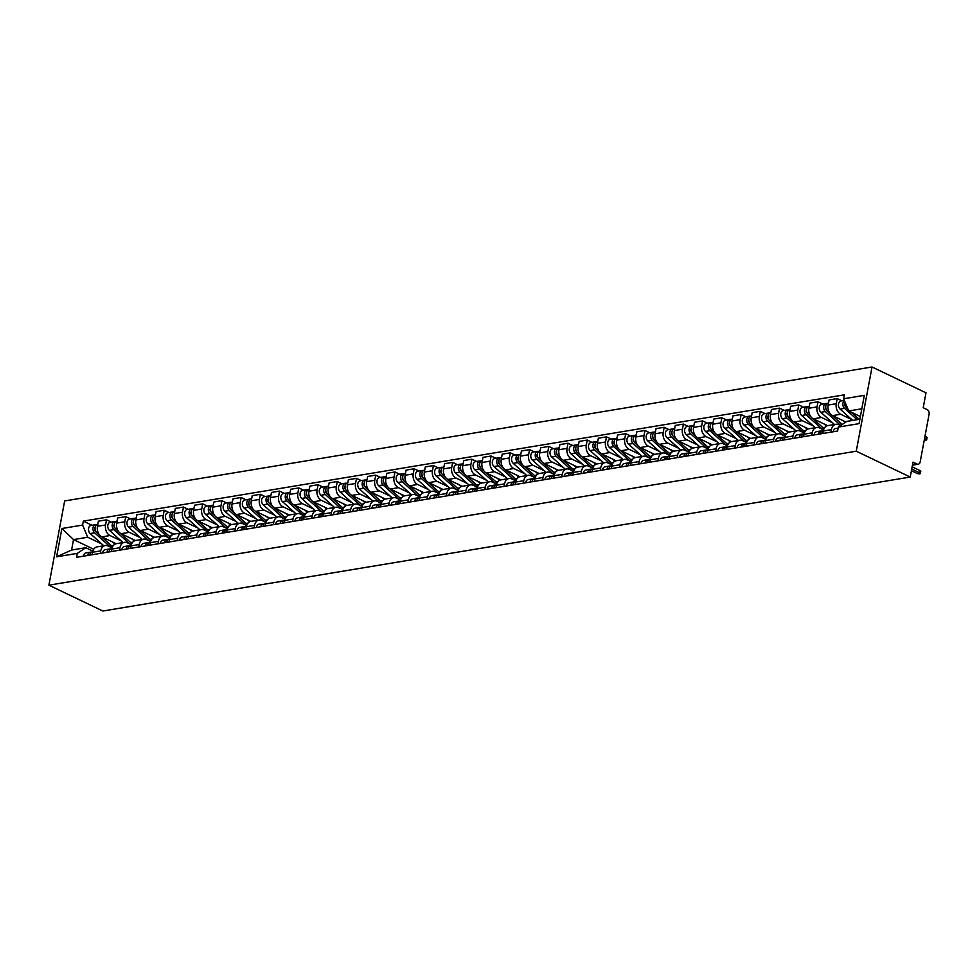 <?xml version="1.0" encoding="UTF-8"?>
<svg xmlns="http://www.w3.org/2000/svg" width="978" height="978" viewBox="0 0 978 978"><rect width="100%" height="100%" fill="white"/><g stroke="black" fill="none" stroke-linecap="round" stroke-linejoin="round"><path stroke-width="1.47" d="M910.237 477.044L913.024 462.129L916.985 464.037A3.606 2.604 80.6 0 0 918.208 464.22A3.606 2.604 80.6 0 0 920.176 461.885L929.1 414.22A3.606 2.604 80.6 0 0 927.168 409.623L923.208 407.728L925.995 392.826L872.034 366.982L64.658 500.956L48.9 585.174L856.263 451.2L910.237 477.044L102.873 611.018L48.9 585.174M872.034 366.982L856.263 451.2M851.752 419.562L840.701 414.269A8.301 5.99 -99.4 0 1 836.276 403.706L837.241 398.572L829.1 399.916L828.134 405.051A8.301 5.99 80.6 0 0 832.571 415.613L845.897 421.995M835.945 424.281L827.804 425.626A8.301 5.99 80.6 0 0 823.28 430.992L831.422 429.648A8.301 5.99 -99.4 0 1 835.945 424.281A8.301 5.99 -99.4 0 1 838.757 424.709L840.567 425.577M831.422 429.648L830.958 432.142M841.972 400.833L837.241 398.572M823.28 430.992L822.816 433.498M832.522 422.753L821.483 417.459A8.301 5.99 -99.4 0 1 817.046 406.897L818.011 401.762L809.87 403.107L808.904 408.242A8.301 5.99 80.6 0 0 813.341 418.816L827.645 425.662M811.728 435.332L812.192 432.838A8.301 5.99 -99.4 0 1 816.716 427.472A8.301 5.99 -99.4 0 1 819.527 427.899L823.574 429.843M822.742 404.024L818.011 401.762M816.716 427.472L808.574 428.816A8.301 5.99 80.6 0 0 804.05 434.183L803.586 436.689M813.293 425.943L802.253 420.65A8.301 5.99 -99.4 0 1 797.816 410.088L798.781 404.953L790.64 406.298L789.686 411.432A8.301 5.99 80.6 0 0 794.112 422.007L808.415 428.853M792.498 438.523L792.962 436.029A8.301 5.99 -99.4 0 1 797.486 430.662A8.301 5.99 -99.4 0 1 800.297 431.09L804.344 433.034M803.513 407.215L798.781 404.953M797.486 430.662L789.356 432.007A8.301 5.99 80.6 0 0 784.821 437.374L784.356 439.88M794.063 429.134L783.023 423.841A8.301 5.99 -99.4 0 1 778.586 413.278L779.552 408.144L771.41 409.489L770.456 414.623A8.301 5.99 80.6 0 0 774.882 425.198L789.185 432.044M773.268 441.714L773.732 439.22A8.301 5.99 -99.4 0 1 778.256 433.853A8.301 5.99 -99.4 0 1 781.067 434.281L785.114 436.225M784.283 410.405L779.552 408.144M778.256 433.853L770.126 435.198A8.301 5.99 80.6 0 0 765.603 440.565L765.126 443.071M774.833 432.325L763.794 427.031A8.301 5.99 -99.4 0 1 759.356 416.469L760.322 411.335L752.18 412.679L751.226 417.814A8.301 5.99 80.6 0 0 755.652 428.388L769.955 435.234M754.038 444.904L754.503 442.411A8.301 5.99 -99.4 0 1 759.026 437.044A8.301 5.99 -99.4 0 1 761.838 437.472L765.884 439.415M765.053 413.596L760.322 411.335M759.026 437.044L750.896 438.389A8.301 5.99 80.6 0 0 746.373 443.755L745.896 446.261M755.603 435.516L744.564 430.222A8.301 5.99 -99.4 0 1 740.126 419.66L741.092 414.525L732.95 415.87L731.996 421.005A8.301 5.99 80.6 0 0 736.422 431.579L750.725 438.425M734.808 448.095L735.273 445.601A8.301 5.99 -99.4 0 1 739.796 440.234A8.301 5.99 -99.4 0 1 742.608 440.662L746.654 442.606M745.823 416.787L741.092 414.525M739.796 440.234L731.666 441.579A8.301 5.99 80.6 0 0 727.143 446.946L726.666 449.452M736.373 438.706L725.334 433.413A8.301 5.99 -99.4 0 1 720.896 422.851L721.862 417.716L713.732 419.061L712.766 424.195A8.301 5.99 80.6 0 0 717.192 434.77L731.495 441.616M715.578 451.286L716.043 448.792A8.301 5.99 -99.4 0 1 720.566 443.425A8.301 5.99 -99.4 0 1 723.378 443.853L727.424 445.797M726.593 419.978L721.862 417.716M720.566 443.425L712.436 444.77A8.301 5.99 80.6 0 0 707.913 450.137L707.449 452.643M717.143 441.897L706.104 436.604A8.301 5.99 -99.4 0 1 701.666 426.041L702.632 420.907L694.502 422.251L693.536 427.386A8.301 5.99 80.6 0 0 697.974 437.961L712.265 444.807M696.348 454.477L696.813 451.983A8.301 5.99 -99.4 0 1 701.336 446.616A8.301 5.99 -99.4 0 1 704.148 447.044L708.206 448.988M707.363 423.168L702.632 420.907M701.336 446.616L693.206 447.961A8.301 5.99 80.6 0 0 688.683 453.327L688.219 455.834M697.925 445.088L686.874 439.794A8.301 5.99 -99.4 0 1 682.448 429.232L683.402 424.097L675.272 425.442L674.307 430.577A8.301 5.99 80.6 0 0 678.744 441.151L693.035 447.997M677.118 457.667L677.583 455.173A8.301 5.99 -99.4 0 1 682.118 449.807A8.301 5.99 -99.4 0 1 684.918 450.235L688.977 452.178M688.133 426.359L683.402 424.097M682.118 449.807L673.976 451.151A8.301 5.99 80.6 0 0 669.453 456.518L668.989 459.024M678.695 448.279L667.644 442.985A8.301 5.99 -99.4 0 1 663.218 432.423L664.172 427.288L656.042 428.633L655.077 433.767A8.301 5.99 80.6 0 0 659.514 444.342L673.805 451.188M657.888 460.858L658.365 458.364A8.301 5.99 -99.4 0 1 662.888 452.997A8.301 5.99 -99.4 0 1 665.688 453.437L669.747 455.369M668.915 429.55L664.172 427.288M662.888 452.997L654.747 454.342A8.301 5.99 80.6 0 0 650.223 459.709L649.759 462.215M659.465 451.469L648.414 446.176A8.301 5.99 -99.4 0 1 643.989 435.613L644.942 430.479L636.812 431.824L635.847 436.958A8.301 5.99 80.6 0 0 640.284 447.533L654.575 454.379M638.658 464.049L639.135 461.555A8.301 5.99 -99.4 0 1 643.658 456.188A8.301 5.99 -99.4 0 1 646.458 456.628L650.517 458.56M649.685 432.741L644.942 430.479M643.658 456.188L635.517 457.533A8.301 5.99 80.6 0 0 630.993 462.9L630.529 465.406M640.235 454.66L629.184 449.367A8.301 5.99 -99.4 0 1 624.759 438.804L625.712 433.67L617.583 435.014L616.617 440.149A8.301 5.99 80.6 0 0 621.054 450.724L635.345 457.57M619.429 467.239L619.905 464.746A8.301 5.99 -99.4 0 1 624.429 459.379A8.301 5.99 -99.4 0 1 627.228 459.819L631.287 461.75M630.455 435.931L625.712 433.67M624.429 459.379L616.287 460.724A8.301 5.99 80.6 0 0 611.763 466.09L611.299 468.596M621.006 457.851L609.954 452.557A8.301 5.99 -99.4 0 1 605.529 441.995L606.494 436.86L598.353 438.205L597.387 443.34A8.301 5.99 80.6 0 0 601.825 453.914L616.128 460.76M600.199 470.43L600.675 467.936A8.301 5.99 -99.4 0 1 605.199 462.57A8.301 5.99 -99.4 0 1 608.01 463.01L612.057 464.941M611.226 439.122L606.494 436.86M605.199 462.57L597.057 463.914A8.301 5.99 80.6 0 0 592.534 469.281L592.069 471.787M601.776 461.041L590.736 455.748A8.301 5.99 -99.4 0 1 586.299 445.186L587.265 440.051L579.123 441.396L578.157 446.53A8.301 5.99 80.6 0 0 582.595 457.105L596.898 463.951M580.981 473.621L581.445 471.127A8.301 5.99 -99.4 0 1 585.969 465.76A8.301 5.99 -99.4 0 1 588.78 466.2L592.827 468.132M591.996 442.313L587.265 440.051M585.969 465.76L577.827 467.105A8.301 5.99 80.6 0 0 573.304 472.472L572.839 474.978M582.546 464.232L571.507 458.939A8.301 5.99 -99.4 0 1 567.069 448.376L568.035 443.242L559.893 444.587L558.939 449.733A8.301 5.99 80.6 0 0 563.365 460.296L577.668 467.142M561.751 476.812L562.216 474.318A8.301 5.99 -99.4 0 1 566.739 468.951A8.301 5.99 -99.4 0 1 569.551 469.391L573.597 471.323M572.766 445.503L568.035 443.242M566.739 468.951L558.609 470.296A8.301 5.99 80.6 0 0 554.074 475.663L553.609 478.169M563.316 467.423L552.277 462.129A8.301 5.99 -99.4 0 1 547.839 451.567L548.805 446.433L540.663 447.777L539.709 452.924A8.301 5.99 80.6 0 0 544.135 463.486L558.438 470.332M542.521 480.002L542.986 477.508A8.301 5.99 -99.4 0 1 547.509 472.142A8.301 5.99 -99.4 0 1 550.321 472.582L554.367 474.513M553.536 448.694L548.805 446.433M547.509 472.142L539.379 473.486A8.301 5.99 80.6 0 0 534.856 478.853L534.379 481.359M544.086 470.614L533.047 465.32A8.301 5.99 -99.4 0 1 528.609 454.758L529.575 449.623L521.433 450.968L520.479 456.115A8.301 5.99 80.6 0 0 524.905 466.677L539.208 473.523M523.291 483.205L523.756 480.699A8.301 5.99 -99.4 0 1 528.279 475.332A8.301 5.99 -99.4 0 1 531.091 475.773L535.137 477.704M534.306 451.885L529.575 449.623M528.279 475.332L520.149 476.677A8.301 5.99 80.6 0 0 515.626 482.044L515.149 484.55M524.856 473.804L513.817 468.511A8.301 5.99 -99.4 0 1 509.379 457.949L510.345 452.814L502.203 454.159L501.249 459.305A8.301 5.99 80.6 0 0 505.675 469.868L519.978 476.714M504.061 486.396L504.526 483.89A8.301 5.99 -99.4 0 1 509.049 478.523A8.301 5.99 -99.4 0 1 511.861 478.963L515.907 480.895M515.076 455.076L510.345 452.814M509.049 478.523L500.919 479.868A8.301 5.99 80.6 0 0 496.396 485.235L495.919 487.741M505.626 476.995L494.587 471.702A8.301 5.99 -99.4 0 1 490.149 461.139L491.115 456.005L482.985 457.349L482.02 462.496A8.301 5.99 80.6 0 0 486.445 473.059L500.748 479.905M484.831 489.587L485.296 487.081A8.301 5.99 -99.4 0 1 489.819 481.714A8.301 5.99 -99.4 0 1 492.631 482.154L496.677 484.086M495.846 458.266L491.115 456.005M489.819 481.714L481.689 483.059A8.301 5.99 80.6 0 0 477.166 488.438L476.702 490.932M486.396 480.186L475.357 474.892A8.301 5.99 -99.4 0 1 470.919 464.33L471.885 459.195L463.755 460.54L462.79 465.687A8.301 5.99 80.6 0 0 467.227 476.249L481.518 483.095M465.601 492.778L466.066 490.271A8.301 5.99 -99.4 0 1 470.589 484.905A8.301 5.99 -99.4 0 1 473.401 485.345L477.46 487.276M476.616 461.457L471.885 459.195M470.589 484.905L462.46 486.249A8.301 5.99 80.6 0 0 457.936 491.628L457.472 494.122M467.178 483.376L456.127 478.083A8.301 5.99 -99.4 0 1 451.702 467.521L452.655 462.386L444.525 463.731L443.56 468.878A8.301 5.99 80.6 0 0 447.997 479.44L462.288 486.286M446.371 495.968L446.836 493.462A8.301 5.99 -99.4 0 1 451.359 488.095A8.301 5.99 -99.4 0 1 454.171 488.535L458.23 490.467M457.386 464.648L452.655 462.386M451.359 488.095L443.23 489.44A8.301 5.99 80.6 0 0 438.706 494.819L438.242 497.313M447.948 486.567L436.897 481.274A8.301 5.99 -99.4 0 1 432.472 470.711L433.425 465.577L425.296 466.922L424.33 472.068A8.301 5.99 80.6 0 0 428.767 482.631L443.058 489.477M427.141 499.159L427.606 496.653A8.301 5.99 -99.4 0 1 432.142 491.286A8.301 5.99 -99.4 0 1 434.941 491.726L439 493.658M438.168 467.839L433.425 465.577M432.142 491.286L424 492.631A8.301 5.99 80.6 0 0 419.476 498.01L419.012 500.504M428.719 489.758L417.667 484.465A8.301 5.99 -99.4 0 1 413.242 473.902L414.195 468.768L406.066 470.112L405.1 475.259A8.301 5.99 80.6 0 0 409.537 485.821L423.829 492.667M407.912 502.35L408.388 499.844A8.301 5.99 -99.4 0 1 412.912 494.477A8.301 5.99 -99.4 0 1 415.711 494.917L419.77 496.848M418.939 471.029L414.195 468.768M412.912 494.477L404.77 495.822A8.301 5.99 80.6 0 0 400.246 501.201L399.782 503.694M409.489 492.949L398.437 487.655A8.301 5.99 -99.4 0 1 394.012 477.093L394.965 471.958L386.836 473.303L385.87 478.45A8.301 5.99 80.6 0 0 390.308 489.012L404.599 495.858M388.682 505.54L389.158 503.034A8.301 5.99 -99.4 0 1 393.682 497.668A8.301 5.99 -99.4 0 1 396.481 498.108L400.54 500.039M399.709 474.22L394.965 471.958M393.682 497.668L385.54 499.012A8.301 5.99 80.6 0 0 381.017 504.391L380.552 506.885M390.259 496.139L379.207 490.858A8.301 5.99 -99.4 0 1 374.782 480.284L375.735 475.149L367.606 476.494L366.64 481.641A8.301 5.99 80.6 0 0 371.078 492.203L385.381 499.049M369.452 508.731L369.928 506.225A8.301 5.99 -99.4 0 1 374.452 500.858A8.301 5.99 -99.4 0 1 377.264 501.298L381.31 503.23M380.479 477.411L375.735 475.149M374.452 500.858L366.31 502.203A8.301 5.99 80.6 0 0 361.787 507.582L361.322 510.076M371.029 499.33L359.99 494.049A8.301 5.99 -99.4 0 1 355.552 483.474L356.518 478.34L348.376 479.685L347.41 484.831A8.301 5.99 80.6 0 0 351.848 495.394L366.151 502.24M350.234 511.922L350.699 509.416A8.301 5.99 -99.4 0 1 355.222 504.049A8.301 5.99 -99.4 0 1 358.034 504.489L362.08 506.421M361.249 480.601L356.518 478.34M355.222 504.049L347.08 505.394A8.301 5.99 80.6 0 0 342.557 510.773L342.092 513.267M351.799 502.521L340.76 497.24A8.301 5.99 -99.4 0 1 336.322 486.665L337.288 481.531L329.146 482.875L328.192 488.022A8.301 5.99 80.6 0 0 332.618 498.584L346.921 505.43M331.004 515.113L331.469 512.606A8.301 5.99 -99.4 0 1 335.992 507.24A8.301 5.99 -99.4 0 1 338.804 507.68L342.85 509.624M342.019 483.804L337.288 481.531M335.992 507.24L327.862 508.584A8.301 5.99 80.6 0 0 323.327 513.963L322.862 516.457M332.569 505.712L321.53 500.43A8.301 5.99 -99.4 0 1 317.092 489.856L318.058 484.721L309.916 486.078L308.962 491.213A8.301 5.99 80.6 0 0 313.388 501.775L327.691 508.621M311.774 518.303L312.239 515.797A8.301 5.99 -99.4 0 1 316.762 510.43A8.301 5.99 -99.4 0 1 319.574 510.871L323.62 512.814M322.789 486.995L318.058 484.721M316.762 510.43L308.632 511.775A8.301 5.99 80.6 0 0 304.109 517.154L303.632 519.648M313.339 508.902L302.3 503.621A8.301 5.99 -99.4 0 1 297.862 493.046L298.828 487.912L290.686 489.269L289.732 494.403A8.301 5.99 80.6 0 0 294.158 504.966L308.461 511.812M292.544 521.494L293.009 518.988A8.301 5.99 -99.4 0 1 297.532 513.621A8.301 5.99 -99.4 0 1 300.344 514.061L304.39 516.005M303.559 490.186L298.828 487.912M297.532 513.621L289.402 514.966A8.301 5.99 80.6 0 0 284.879 520.345L284.402 522.839M294.109 512.093L283.07 506.812A8.301 5.99 -99.4 0 1 278.632 496.237L279.598 491.103L271.456 492.46L270.503 497.594A8.301 5.99 80.6 0 0 274.928 508.157L289.231 515.003M273.314 524.685L273.779 522.179A8.301 5.99 -99.4 0 1 278.302 516.812A8.301 5.99 -99.4 0 1 281.114 517.252L285.16 519.196M284.329 493.377L279.598 491.103M278.302 516.812L270.172 518.169A8.301 5.99 80.6 0 0 265.649 523.536L265.172 526.03M274.879 515.284L263.84 510.003A8.301 5.99 -99.4 0 1 259.402 499.428L260.368 494.293L252.238 495.65L251.273 500.785A8.301 5.99 80.6 0 0 255.698 511.347L270.001 518.193M254.084 527.875L254.549 525.369A8.301 5.99 -99.4 0 1 259.072 520.003A8.301 5.99 -99.4 0 1 261.884 520.443L265.93 522.386M265.099 496.567L260.368 494.293M259.072 520.003L250.943 521.36A8.301 5.99 80.6 0 0 246.419 526.726L245.943 529.22M255.649 518.474L244.61 513.193A8.301 5.99 -99.4 0 1 240.172 502.619L241.138 497.484L233.008 498.841L232.043 503.976A8.301 5.99 80.6 0 0 236.48 514.538L250.771 521.384M234.854 531.066L235.319 528.56A8.301 5.99 -99.4 0 1 239.842 523.193A8.301 5.99 -99.4 0 1 242.654 523.633L246.713 525.577M245.869 499.758L241.138 497.484M239.842 523.193L231.713 524.55A8.301 5.99 80.6 0 0 227.189 529.917L226.725 532.411M236.419 521.665L225.38 516.384A8.301 5.99 -99.4 0 1 220.942 505.809L221.908 500.675L213.779 502.032L212.813 507.166A8.301 5.99 80.6 0 0 217.25 517.729L231.541 524.575M215.625 534.257L216.089 531.751A8.301 5.99 -99.4 0 1 220.612 526.384A8.301 5.99 -99.4 0 1 223.424 526.824L227.483 528.768M226.639 502.949L221.908 500.675M220.612 526.384L212.483 527.741A8.301 5.99 80.6 0 0 207.959 533.108L207.495 535.602M217.202 524.856L206.15 519.575A8.301 5.99 -99.4 0 1 201.725 509L202.678 503.866L194.549 505.223L193.583 510.357A8.301 5.99 80.6 0 0 198.021 520.919L212.312 527.765M196.395 537.448L196.859 534.942A8.301 5.99 -99.4 0 1 201.395 529.575A8.301 5.99 -99.4 0 1 204.194 530.015L208.253 531.959M207.422 506.139L202.678 503.866M201.395 529.575L193.253 530.932A8.301 5.99 80.6 0 0 188.73 536.299L188.265 538.792M197.972 528.047L186.92 522.765A8.301 5.99 -99.4 0 1 182.495 512.191L183.448 507.056L175.319 508.413L174.353 513.548A8.301 5.99 80.6 0 0 178.791 524.11L193.082 530.956M177.165 540.638L177.641 538.132A8.301 5.99 -99.4 0 1 182.165 532.765A8.301 5.99 -99.4 0 1 184.964 533.206L189.023 535.149M188.192 509.33L183.448 507.056M182.165 532.765L174.023 534.122A8.301 5.99 80.6 0 0 169.5 539.489L169.035 541.983M178.742 531.237L167.69 525.956A8.301 5.99 -99.4 0 1 163.265 515.382L164.218 510.247L156.089 511.604L155.123 516.739A8.301 5.99 80.6 0 0 159.561 527.301L173.852 534.147M157.935 543.829L158.412 541.323A8.301 5.99 -99.4 0 1 162.935 535.956A8.301 5.99 -99.4 0 1 165.734 536.396L169.793 538.34M168.962 512.521L164.218 510.247M162.935 535.956L154.793 537.313A8.301 5.99 80.6 0 0 150.27 542.68L149.805 545.174M159.512 534.428L148.46 529.147A8.301 5.99 -99.4 0 1 144.035 518.572L144.988 513.438L136.859 514.795L135.893 519.929A8.301 5.99 80.6 0 0 140.331 530.492L154.634 537.338M138.705 547.02L139.182 544.514A8.301 5.99 -99.4 0 1 143.705 539.147A8.301 5.99 -99.4 0 1 146.517 539.587L150.563 541.531M149.732 515.712L144.988 513.438M143.705 539.147L135.563 540.504A8.301 5.99 80.6 0 0 131.04 545.871L130.575 548.365M140.282 537.619L129.23 532.338A8.301 5.99 -99.4 0 1 124.805 521.775L125.771 516.629L117.629 517.985L116.663 523.12A8.301 5.99 80.6 0 0 121.101 533.682L135.404 540.528M119.487 550.211L119.952 547.704A8.301 5.99 -99.4 0 1 124.475 542.338A8.301 5.99 -99.4 0 1 127.287 542.778L131.333 544.722M130.502 518.902L125.771 516.629M124.475 542.338L116.333 543.695A8.301 5.99 80.6 0 0 111.81 549.061L111.345 551.555M121.052 540.81L110.013 535.528A8.301 5.99 -99.4 0 1 105.575 524.966L106.541 519.819L98.399 521.176L97.445 526.311A8.301 5.99 80.6 0 0 101.871 536.873L116.174 543.719M100.257 553.401L100.722 550.895A8.301 5.99 -99.4 0 1 105.245 545.528A8.301 5.99 -99.4 0 1 108.057 545.968L112.103 547.912M111.272 522.093L106.541 519.819M105.245 545.528L97.115 546.885A8.301 5.99 80.6 0 0 92.58 552.252L92.115 554.746M861.814 408.792L848.733 410.956L860.371 416.53M848.733 410.956L843.623 398.779L864.332 395.344L859.039 423.645L838.329 427.08L846.777 421.408L859.858 419.232M93.729 549.269L73.533 539.599L71.577 550.039L85.758 547.692L77.311 553.377L76.565 557.326L837.584 431.041L838.329 427.08M77.311 553.377L56.602 556.812L61.895 528.511L82.604 525.076L87.714 537.252L73.533 539.599L61.895 528.511M843.623 398.779L844.369 394.831L83.338 521.115L82.604 525.076M101.822 544L87.714 537.252M85.758 547.692L92.873 551.103M92.042 525.284L83.338 521.115M71.577 550.039L56.602 556.812M838.146 428.071L835.848 428.45A4.511 3.252 80.6 0 0 833.329 431.75M912.144 466.836L920.164 470.675A2.078 0.648 10.6 0 1 920.775 471.286L920.371 473.486A2.078 0.648 -169.4 0 0 919.748 472.863L911.74 469.024M911.423 470.699L916.912 473.34A2.078 0.648 -169.4 0 0 919.075 473.841A2.078 0.648 -169.4 0 0 920.371 473.486M859.246 419.33L851.276 412.178M848.012 409.244L846.655 408.022A4.511 3.252 -99.4 0 1 845.151 402.423M924.271 440.002A2.078 0.648 -169.4 0 0 926.679 439.794A2.078 0.648 -169.4 0 0 926.056 439.171L924.565 438.462M845.64 406.689L845.395 406.469A2.164 1.565 -99.4 0 1 845.016 403.058M857.144 419.684L844.552 408.364A4.511 3.252 -99.4 0 1 844.417 400.674M852.706 420.418L840.114 409.11A4.511 3.252 -99.4 0 1 838.464 404.342A4.511 3.252 -99.4 0 1 840.982 400.992L844.32 400.442M924.968 436.274L926.459 436.983A2.078 0.648 10.6 0 1 927.083 437.606L926.679 439.794M822.192 430.943L821.716 430.895A4.511 3.252 80.6 0 0 821.055 430.907A4.511 3.252 80.6 0 0 818.537 434.208M821.055 430.907L816.618 431.64A4.511 3.252 80.6 0 0 814.099 434.941M823.39 430.516L823.146 430.564A4.511 3.252 80.6 0 0 820.628 433.853M802.962 434.134L802.486 434.085A4.511 3.252 80.6 0 0 801.826 434.098A4.511 3.252 80.6 0 0 799.307 437.398M801.826 434.098L797.388 434.831A4.511 3.252 80.6 0 0 794.87 438.132M804.16 433.719L803.916 433.755A4.511 3.252 80.6 0 0 801.398 437.044M783.733 437.325L783.256 437.276A4.511 3.252 80.6 0 0 782.596 437.288A4.511 3.252 80.6 0 0 780.077 440.589M782.596 437.288L778.158 438.022A4.511 3.252 80.6 0 0 775.64 441.322M784.931 436.909L784.686 436.946A4.511 3.252 80.6 0 0 782.18 440.234M842.192 424.489A10.819 7.812 -99.4 0 1 842.192 424.476L831.923 415.259M830.298 413.792L827.425 411.212A4.511 3.252 -99.4 0 1 825.762 406.457A4.511 3.252 -99.4 0 1 828.293 403.107L828.513 403.07M845.2 422.459L843.305 420.76M826.41 409.88L826.165 409.66A2.164 1.565 -99.4 0 1 825.787 406.249M840.811 425.418A10.819 7.812 -99.4 0 1 840.09 424.831L825.322 411.567A4.511 3.252 -99.4 0 1 823.672 406.799A4.511 3.252 -99.4 0 1 826.19 403.449A4.511 3.252 -99.4 0 1 827.278 403.523M834.491 424.513L820.884 412.3A4.511 3.252 -99.4 0 1 819.234 407.533A4.511 3.252 -99.4 0 1 821.752 404.183L826.19 403.449M824.112 428.547A10.819 7.812 -99.4 0 1 822.963 427.667L812.694 418.45M811.068 416.983L808.195 414.403A4.511 3.252 -99.4 0 1 806.532 409.648A4.511 3.252 -99.4 0 1 809.063 406.298L809.283 406.261M826.459 426.09L824.075 423.951M807.18 413.071L806.936 412.85A2.164 1.565 -99.4 0 1 806.557 409.44M823.635 429.672A10.819 7.812 -99.4 0 1 820.86 428.022L806.104 414.758A4.511 3.252 -99.4 0 1 804.442 409.99A4.511 3.252 -99.4 0 1 806.96 406.64A4.511 3.252 -99.4 0 1 808.048 406.714M815.261 427.704L801.667 415.491A4.511 3.252 -99.4 0 1 800.004 410.723A4.511 3.252 -99.4 0 1 802.522 407.374L806.96 406.64M804.882 431.738A10.819 7.812 -99.4 0 1 803.733 430.858L793.464 421.64M791.838 420.173L788.965 417.594A4.511 3.252 -99.4 0 1 787.302 412.838A4.511 3.252 -99.4 0 1 789.833 409.489L790.053 409.452M807.229 429.281L804.845 427.141M787.95 416.261L787.706 416.041A2.164 1.565 -99.4 0 1 787.327 412.63M804.405 432.863A10.819 7.812 -99.4 0 1 801.642 431.212L786.874 417.948A4.511 3.252 -99.4 0 1 785.212 413.181A4.511 3.252 -99.4 0 1 787.73 409.831A4.511 3.252 -99.4 0 1 788.818 409.904M796.031 430.895L782.437 418.682A4.511 3.252 -99.4 0 1 780.774 413.914A4.511 3.252 -99.4 0 1 783.292 410.564L787.73 409.831M764.503 440.516L764.026 440.467A4.511 3.252 80.6 0 0 763.366 440.479A4.511 3.252 80.6 0 0 760.847 443.78M763.366 440.479L758.928 441.212A4.511 3.252 80.6 0 0 756.41 444.513M765.701 440.1L765.456 440.137A4.511 3.252 80.6 0 0 762.95 443.425M745.273 443.706L744.796 443.657A4.511 3.252 80.6 0 0 744.136 443.67A4.511 3.252 80.6 0 0 741.617 446.97M744.136 443.67L739.698 444.403A4.511 3.252 80.6 0 0 737.18 447.704M746.471 443.291L746.238 443.327A4.511 3.252 80.6 0 0 743.72 446.616M785.652 434.929A10.819 7.812 -99.4 0 1 784.503 434.049L774.234 424.831M772.608 423.364L769.735 420.784A4.511 3.252 -99.4 0 1 768.072 416.029A4.511 3.252 -99.4 0 1 770.603 412.679L770.823 412.643M787.999 432.472L785.615 430.332M768.72 419.452L768.476 419.232A2.164 1.565 -99.4 0 1 768.097 415.821M785.175 436.054A10.819 7.812 -99.4 0 1 782.412 434.403L767.644 421.139A4.511 3.252 -99.4 0 1 765.982 416.371A4.511 3.252 -99.4 0 1 768.5 413.022A4.511 3.252 -99.4 0 1 769.588 413.095M776.801 434.085L763.207 421.873A4.511 3.252 -99.4 0 1 761.544 417.105A4.511 3.252 -99.4 0 1 764.062 413.755L768.5 413.022M766.434 438.12A10.819 7.812 -99.4 0 1 765.273 437.239L755.004 428.022M753.378 426.555L750.505 423.975A4.511 3.252 -99.4 0 1 748.855 419.22A4.511 3.252 -99.4 0 1 751.373 415.87L751.593 415.833M768.769 435.662L766.385 433.523M749.49 422.643L749.246 422.423A2.164 1.565 -99.4 0 1 748.879 419.012M765.945 439.244A10.819 7.812 -99.4 0 1 763.182 437.594L748.414 424.33A4.511 3.252 -99.4 0 1 746.752 419.562A4.511 3.252 -99.4 0 1 749.27 416.212A4.511 3.252 -99.4 0 1 750.358 416.286M757.571 437.276L743.977 425.063A4.511 3.252 -99.4 0 1 742.314 420.308A4.511 3.252 -99.4 0 1 744.833 416.958L749.27 416.212M726.043 446.897L725.566 446.848A4.511 3.252 80.6 0 0 724.906 446.86A4.511 3.252 80.6 0 0 722.387 450.161M724.906 446.86L720.468 447.594A4.511 3.252 80.6 0 0 717.95 450.895M727.241 446.481L727.009 446.518A4.511 3.252 80.6 0 0 724.49 449.807M706.813 450.088L706.336 450.039A4.511 3.252 80.6 0 0 705.676 450.051A4.511 3.252 80.6 0 0 703.158 453.352M705.676 450.051L701.238 450.785A4.511 3.252 80.6 0 0 698.72 454.085M708.011 449.672L707.779 449.709A4.511 3.252 80.6 0 0 705.26 452.997M687.583 453.279L687.106 453.23A4.511 3.252 80.6 0 0 686.446 453.242A4.511 3.252 80.6 0 0 683.94 456.543M686.446 453.242L682.008 453.988A4.511 3.252 80.6 0 0 679.502 457.276M688.781 452.863L688.549 452.9A4.511 3.252 80.6 0 0 686.03 456.188M668.353 456.469L667.876 456.42A4.511 3.252 80.6 0 0 667.216 456.433A4.511 3.252 80.6 0 0 664.71 459.733M667.216 456.433L662.778 457.178A4.511 3.252 80.6 0 0 660.272 460.467M669.551 456.054L669.319 456.09A4.511 3.252 80.6 0 0 666.8 459.379M649.123 459.66L648.646 459.611A4.511 3.252 80.6 0 0 647.998 459.623A4.511 3.252 80.6 0 0 645.48 462.924M647.998 459.623L643.561 460.369A4.511 3.252 80.6 0 0 641.042 463.658M650.321 459.244L650.089 459.281A4.511 3.252 80.6 0 0 647.57 462.57M629.905 462.851L629.416 462.802A4.511 3.252 80.6 0 0 628.768 462.814A4.511 3.252 80.6 0 0 626.25 466.115M628.768 462.814L624.331 463.56A4.511 3.252 80.6 0 0 621.812 466.848M631.091 462.435L630.859 462.472A4.511 3.252 80.6 0 0 628.341 465.76M610.675 466.041L610.186 465.993A4.511 3.252 80.6 0 0 609.538 466.005A4.511 3.252 80.6 0 0 607.02 469.306M609.538 466.005L605.101 466.75A4.511 3.252 80.6 0 0 602.582 470.039M611.861 465.626L611.629 465.662A4.511 3.252 80.6 0 0 609.111 468.951M591.445 469.232L590.969 469.183A4.511 3.252 80.6 0 0 590.309 469.195A4.511 3.252 80.6 0 0 587.79 472.496M590.309 469.195L585.871 469.941A4.511 3.252 80.6 0 0 583.353 473.23M592.644 468.817L592.399 468.853A4.511 3.252 80.6 0 0 589.881 472.154M747.204 441.31A10.819 7.812 -99.4 0 1 746.043 440.43L735.774 431.212M734.148 429.745L731.275 427.166A4.511 3.252 -99.4 0 1 729.625 422.41A4.511 3.252 -99.4 0 1 732.143 419.061L732.363 419.024M749.539 438.853L747.155 436.714M730.26 425.833L730.016 425.613A2.164 1.565 -99.4 0 1 729.649 422.203M746.715 442.435A10.819 7.812 -99.4 0 1 743.952 440.785L729.185 427.52A4.511 3.252 -99.4 0 1 727.522 422.753A4.511 3.252 -99.4 0 1 730.053 419.403A4.511 3.252 -99.4 0 1 731.141 419.476M738.341 440.467L724.747 428.254A4.511 3.252 -99.4 0 1 723.084 423.498A4.511 3.252 -99.4 0 1 725.615 420.149L730.053 419.403M727.974 444.501A10.819 7.812 -99.4 0 1 726.813 443.633L716.544 434.403M714.918 432.936L712.045 430.357A4.511 3.252 -99.4 0 1 710.395 425.601A4.511 3.252 -99.4 0 1 712.913 422.251L713.133 422.215M730.309 442.044L727.925 439.904M711.043 429.024L710.786 428.804A2.164 1.565 -99.4 0 1 710.419 425.406M727.485 445.626A10.819 7.812 -99.4 0 1 724.722 443.975L709.955 430.711A4.511 3.252 -99.4 0 1 708.292 425.943A4.511 3.252 -99.4 0 1 710.823 422.594A4.511 3.252 -99.4 0 1 711.911 422.667M719.111 443.657L705.517 431.445A4.511 3.252 -99.4 0 1 703.854 426.689A4.511 3.252 -99.4 0 1 706.385 423.34L710.823 422.594M708.744 447.692A10.819 7.812 -99.4 0 1 707.583 446.824L697.314 437.594M695.7 436.127L692.815 433.547A4.511 3.252 -99.4 0 1 691.165 428.792A4.511 3.252 -99.4 0 1 693.683 425.442L693.903 425.406M711.079 445.234L708.695 443.095M691.813 432.215L691.556 431.995A2.164 1.565 -99.4 0 1 691.189 428.596M708.255 448.816A10.819 7.812 -99.4 0 1 705.493 447.166L690.725 433.902A4.511 3.252 -99.4 0 1 689.062 429.134A4.511 3.252 -99.4 0 1 691.593 425.785A4.511 3.252 -99.4 0 1 692.681 425.858M699.881 446.848L686.287 434.635A4.511 3.252 -99.4 0 1 684.624 429.88A4.511 3.252 -99.4 0 1 687.155 426.53L691.593 425.785M689.514 450.882A10.819 7.812 -99.4 0 1 688.353 450.014L678.084 440.785M676.47 439.318L673.597 436.738A4.511 3.252 -99.4 0 1 671.935 431.983A4.511 3.252 -99.4 0 1 674.453 428.633L674.673 428.596M691.849 448.425L689.466 446.286M672.583 435.406L672.326 435.186A2.164 1.565 -99.4 0 1 671.959 431.787M689.025 452.007A10.819 7.812 -99.4 0 1 686.263 450.357L671.495 437.093A4.511 3.252 -99.4 0 1 669.832 432.325A4.511 3.252 -99.4 0 1 672.363 428.975A4.511 3.252 -99.4 0 1 673.451 429.049M680.664 450.039L667.057 437.826A4.511 3.252 -99.4 0 1 665.395 433.071A4.511 3.252 -99.4 0 1 667.925 429.721L672.363 428.975M670.285 454.085A10.819 7.812 -99.4 0 1 669.135 453.205L658.866 443.975M657.24 442.508L654.368 439.929A4.511 3.252 -99.4 0 1 652.705 435.173A4.511 3.252 -99.4 0 1 655.223 431.824L655.456 431.787M672.62 451.616L670.248 449.477M653.353 438.596L653.096 438.376A2.164 1.565 -99.4 0 1 652.729 434.978M669.796 455.198A10.819 7.812 -99.4 0 1 667.033 453.547L652.265 440.283A4.511 3.252 -99.4 0 1 650.615 435.516A4.511 3.252 -99.4 0 1 653.133 432.166A4.511 3.252 -99.4 0 1 654.221 432.239M661.434 453.23L647.827 441.017A4.511 3.252 -99.4 0 1 646.177 436.261A4.511 3.252 -99.4 0 1 648.695 432.912L653.133 432.166M651.055 457.276A10.819 7.812 -99.4 0 1 649.905 456.396L639.636 447.166M638.011 445.699L635.138 443.12A4.511 3.252 -99.4 0 1 633.475 438.364A4.511 3.252 -99.4 0 1 635.993 435.014L636.226 434.978M653.39 454.807L651.018 452.667M634.123 441.787L633.866 441.567A2.164 1.565 -99.4 0 1 633.5 438.168M650.566 458.389A10.819 7.812 -99.4 0 1 647.803 456.738L633.035 443.474A4.511 3.252 -99.4 0 1 631.385 438.706A4.511 3.252 -99.4 0 1 633.903 435.357A4.511 3.252 -99.4 0 1 634.991 435.43M642.204 456.42L628.597 444.208A4.511 3.252 -99.4 0 1 626.947 439.452A4.511 3.252 -99.4 0 1 629.465 436.102L633.903 435.357M631.825 460.467A10.819 7.812 -99.4 0 1 630.676 459.587L620.407 450.357M618.781 448.902L615.908 446.31A4.511 3.252 -99.4 0 1 614.245 441.555A4.511 3.252 -99.4 0 1 616.763 438.205L616.996 438.168M634.16 457.997L631.788 455.858M614.893 444.978L614.649 444.758A2.164 1.565 -99.4 0 1 614.27 441.359M631.348 461.579A10.819 7.812 -99.4 0 1 628.573 459.929L613.805 446.665A4.511 3.252 -99.4 0 1 612.155 441.897A4.511 3.252 -99.4 0 1 614.673 438.547A4.511 3.252 -99.4 0 1 615.761 438.621M622.974 459.611L609.367 447.398A4.511 3.252 -99.4 0 1 607.717 442.643A4.511 3.252 -99.4 0 1 610.235 439.293L614.673 438.547M612.595 463.658A10.819 7.812 -99.4 0 1 611.446 462.777L601.177 453.547M599.551 452.093L596.678 449.501A4.511 3.252 -99.4 0 1 595.015 444.745A4.511 3.252 -99.4 0 1 597.534 441.396L597.766 441.359M614.93 461.188L612.558 459.049M595.663 448.168L595.419 447.948A2.164 1.565 -99.4 0 1 595.04 444.55M612.118 464.77A10.819 7.812 -99.4 0 1 609.343 463.12L594.575 449.856A4.511 3.252 -99.4 0 1 592.925 445.088A4.511 3.252 -99.4 0 1 595.443 441.738A4.511 3.252 -99.4 0 1 596.531 441.811M603.744 462.814L590.137 450.589A4.511 3.252 -99.4 0 1 588.487 445.834A4.511 3.252 -99.4 0 1 591.005 442.484L595.443 441.738M572.216 472.423L571.739 472.374A4.511 3.252 80.6 0 0 571.079 472.386A4.511 3.252 80.6 0 0 568.56 475.687M571.079 472.386L566.641 473.132A4.511 3.252 80.6 0 0 564.123 476.42M573.414 472.007L573.169 472.044A4.511 3.252 80.6 0 0 570.651 475.345M552.986 475.614L552.509 475.565A4.511 3.252 80.6 0 0 551.849 475.577A4.511 3.252 80.6 0 0 549.33 478.878M551.849 475.577L547.411 476.323A4.511 3.252 80.6 0 0 544.893 479.611M554.184 475.198L553.939 475.235A4.511 3.252 80.6 0 0 551.433 478.535M533.756 478.804L533.279 478.755A4.511 3.252 80.6 0 0 532.619 478.768A4.511 3.252 80.6 0 0 530.1 482.068M532.619 478.768L528.181 479.513A4.511 3.252 80.6 0 0 525.663 482.802M534.954 478.389L534.709 478.425A4.511 3.252 80.6 0 0 532.203 481.726M514.526 481.995L514.049 481.946A4.511 3.252 80.6 0 0 513.389 481.958A4.511 3.252 80.6 0 0 510.871 485.259M513.389 481.958L508.951 482.704A4.511 3.252 80.6 0 0 506.433 485.993M515.724 481.579L515.479 481.616A4.511 3.252 80.6 0 0 512.973 484.917M495.296 485.186L494.819 485.137A4.511 3.252 80.6 0 0 494.159 485.149A4.511 3.252 80.6 0 0 491.641 488.45M494.159 485.149L489.721 485.895A4.511 3.252 80.6 0 0 487.203 489.183M496.494 484.77L496.262 484.807A4.511 3.252 80.6 0 0 493.743 488.108M476.066 488.389L475.589 488.328A4.511 3.252 80.6 0 0 474.929 488.34A4.511 3.252 80.6 0 0 472.411 491.641M474.929 488.34L470.491 489.086A4.511 3.252 80.6 0 0 467.973 492.374M477.264 487.961L477.032 487.998A4.511 3.252 80.6 0 0 474.513 491.298M456.836 491.579L456.359 491.518A4.511 3.252 80.6 0 0 455.699 491.543A4.511 3.252 80.6 0 0 453.193 494.831M455.699 491.543L451.261 492.276A4.511 3.252 80.6 0 0 448.755 495.565M458.034 491.152L457.802 491.188A4.511 3.252 80.6 0 0 455.283 494.489M437.606 494.77L437.129 494.709A4.511 3.252 80.6 0 0 436.469 494.734A4.511 3.252 80.6 0 0 433.963 498.022M436.469 494.734L432.031 495.467A4.511 3.252 80.6 0 0 429.525 498.756M438.804 494.342L438.572 494.379A4.511 3.252 80.6 0 0 436.054 497.68M418.376 497.961L417.899 497.9A4.511 3.252 80.6 0 0 417.239 497.924A4.511 3.252 80.6 0 0 414.733 501.213M417.239 497.924L412.814 498.658A4.511 3.252 80.6 0 0 410.295 501.946M419.574 497.533L419.342 497.57A4.511 3.252 80.6 0 0 416.824 500.87M399.158 501.152L398.669 501.091A4.511 3.252 80.6 0 0 398.022 501.115A4.511 3.252 80.6 0 0 395.503 504.404M398.022 501.115L393.584 501.848A4.511 3.252 80.6 0 0 391.066 505.137M400.344 500.724L400.112 500.76A4.511 3.252 80.6 0 0 397.594 504.061M379.929 504.342L379.44 504.281A4.511 3.252 80.6 0 0 378.792 504.306A4.511 3.252 80.6 0 0 376.273 507.594M378.792 504.306L374.354 505.039A4.511 3.252 80.6 0 0 371.836 508.328M381.114 503.914L380.882 503.951A4.511 3.252 80.6 0 0 378.364 507.252M360.699 507.533L360.222 507.472A4.511 3.252 80.6 0 0 359.562 507.496A4.511 3.252 80.6 0 0 357.043 510.785M359.562 507.496L355.124 508.23A4.511 3.252 80.6 0 0 352.606 511.518M361.897 507.105L361.652 507.142A4.511 3.252 80.6 0 0 359.134 510.443M341.469 510.724L340.992 510.663A4.511 3.252 80.6 0 0 340.332 510.687A4.511 3.252 80.6 0 0 337.813 513.976M340.332 510.687L335.894 511.421A4.511 3.252 80.6 0 0 333.376 514.709M342.667 510.296L342.422 510.333A4.511 3.252 80.6 0 0 339.904 513.633M322.239 513.915L321.762 513.853A4.511 3.252 80.6 0 0 321.102 513.878A4.511 3.252 80.6 0 0 318.584 517.166M321.102 513.878L316.664 514.611A4.511 3.252 80.6 0 0 314.146 517.9M323.437 513.487L323.192 513.523A4.511 3.252 80.6 0 0 320.686 516.824M303.009 517.105L302.532 517.044A4.511 3.252 80.6 0 0 301.872 517.069A4.511 3.252 80.6 0 0 299.354 520.357M301.872 517.069L297.434 517.802A4.511 3.252 80.6 0 0 294.916 521.091M304.207 516.677L303.962 516.714A4.511 3.252 80.6 0 0 301.456 520.015M593.365 466.848A10.819 7.812 -99.4 0 1 592.216 465.968L581.947 456.738M580.321 455.283L577.448 452.692A4.511 3.252 -99.4 0 1 575.785 447.936A4.511 3.252 -99.4 0 1 578.316 444.587L578.536 444.55M595.712 464.379L593.328 462.239M576.433 451.359L576.189 451.139A2.164 1.565 -99.4 0 1 575.81 447.741M592.888 467.961A10.819 7.812 -99.4 0 1 590.113 466.31L575.357 453.046A4.511 3.252 -99.4 0 1 573.695 448.279A4.511 3.252 -99.4 0 1 576.213 444.929A4.511 3.252 -99.4 0 1 577.301 445.002M584.514 466.005L570.92 453.78A4.511 3.252 -99.4 0 1 569.257 449.024A4.511 3.252 -99.4 0 1 571.775 445.675L576.213 444.929M574.135 470.039A10.819 7.812 -99.4 0 1 572.986 469.159L562.717 459.929M561.091 458.474L558.218 455.882A4.511 3.252 -99.4 0 1 556.555 451.127A4.511 3.252 -99.4 0 1 559.086 447.777L559.306 447.741M576.482 467.57L574.098 465.43M557.203 454.55L556.959 454.33A2.164 1.565 -99.4 0 1 556.58 450.931M573.658 471.151A10.819 7.812 -99.4 0 1 570.895 469.501L556.127 456.237A4.511 3.252 -99.4 0 1 554.465 451.469A4.511 3.252 -99.4 0 1 556.983 448.12A4.511 3.252 -99.4 0 1 558.071 448.193M565.284 469.195L551.69 456.97A4.511 3.252 -99.4 0 1 550.027 452.215A4.511 3.252 -99.4 0 1 552.546 448.865L556.983 448.12M554.905 473.23A10.819 7.812 -99.4 0 1 553.756 472.35L543.487 463.12M541.861 461.665L538.988 459.073A4.511 3.252 -99.4 0 1 537.325 454.318A4.511 3.252 -99.4 0 1 539.856 450.968L540.076 450.931M557.252 470.76L554.868 468.621M537.973 457.753L537.729 457.521A2.164 1.565 -99.4 0 1 537.35 454.122M554.428 474.342A10.819 7.812 -99.4 0 1 551.665 472.692L536.898 459.428A4.511 3.252 -99.4 0 1 535.235 454.66A4.511 3.252 -99.4 0 1 537.753 451.31A4.511 3.252 -99.4 0 1 538.841 451.384M546.054 472.386L532.46 460.161A4.511 3.252 -99.4 0 1 530.797 455.406A4.511 3.252 -99.4 0 1 533.316 452.056L537.753 451.31M535.675 476.42A10.819 7.812 -99.4 0 1 534.526 475.54L524.257 466.31M522.631 464.856L519.758 462.264A4.511 3.252 -99.4 0 1 518.108 457.508A4.511 3.252 -99.4 0 1 520.626 454.159L520.846 454.122M538.022 473.951L535.638 471.812M518.743 460.944L518.499 460.711A2.164 1.565 -99.4 0 1 518.132 457.313M535.198 477.533A10.819 7.812 -99.4 0 1 532.435 475.883L517.668 462.618A4.511 3.252 -99.4 0 1 516.005 457.851A4.511 3.252 -99.4 0 1 518.523 454.513A4.511 3.252 -99.4 0 1 519.611 454.574M526.824 475.577L513.23 463.352A4.511 3.252 -99.4 0 1 511.567 458.596A4.511 3.252 -99.4 0 1 514.086 455.247L518.523 454.513M516.457 479.611A10.819 7.812 -99.4 0 1 515.296 478.731L505.027 469.501M503.401 468.046L500.528 465.455A4.511 3.252 -99.4 0 1 498.878 460.699A4.511 3.252 -99.4 0 1 501.396 457.349L501.616 457.313M518.792 477.142L516.408 475.002M499.514 464.134L499.269 463.902A2.164 1.565 -99.4 0 1 498.902 460.504M515.968 480.724A10.819 7.812 -99.4 0 1 513.206 479.073L498.438 465.809A4.511 3.252 -99.4 0 1 496.775 461.054A4.511 3.252 -99.4 0 1 499.293 457.704A4.511 3.252 -99.4 0 1 500.394 457.765M507.594 478.768L494 466.543A4.511 3.252 -99.4 0 1 492.337 461.787A4.511 3.252 -99.4 0 1 494.868 458.437L499.293 457.704M497.227 482.802A10.819 7.812 -99.4 0 1 496.066 481.922L485.797 472.692M484.171 471.237L481.298 468.645A4.511 3.252 -99.4 0 1 479.648 463.89A4.511 3.252 -99.4 0 1 482.166 460.54L482.386 460.504M499.562 480.332L497.179 478.193M480.296 467.325L480.039 467.093A2.164 1.565 -99.4 0 1 479.672 463.694M496.738 483.914A10.819 7.812 -99.4 0 1 493.976 482.264L479.208 469A4.511 3.252 -99.4 0 1 477.545 464.244A4.511 3.252 -99.4 0 1 480.076 460.895A4.511 3.252 -99.4 0 1 481.164 460.956M488.364 481.958L474.77 469.733A4.511 3.252 -99.4 0 1 473.107 464.978A4.511 3.252 -99.4 0 1 475.638 461.628L480.076 460.895M477.997 485.993A10.819 7.812 -99.4 0 1 476.836 485.112L466.567 475.883M464.953 474.428L462.068 471.836A4.511 3.252 -99.4 0 1 460.418 467.081A4.511 3.252 -99.4 0 1 462.936 463.731L463.156 463.694M480.332 483.523L477.949 481.384M461.066 470.516L460.809 470.284A2.164 1.565 -99.4 0 1 460.442 466.885M477.508 487.105A10.819 7.812 -99.4 0 1 474.746 485.455L459.978 472.191A4.511 3.252 -99.4 0 1 458.315 467.435A4.511 3.252 -99.4 0 1 460.846 464.085A4.511 3.252 -99.4 0 1 461.934 464.147M469.134 485.149L455.54 472.924A4.511 3.252 -99.4 0 1 453.878 468.169A4.511 3.252 -99.4 0 1 456.408 464.819L460.846 464.085M458.768 489.183A10.819 7.812 -99.4 0 1 457.606 488.303L447.337 479.073M445.724 477.619L442.851 475.027A4.511 3.252 -99.4 0 1 441.188 470.271A4.511 3.252 -99.4 0 1 443.706 466.922L443.926 466.885M461.103 486.714L458.719 484.575M441.836 473.707L441.579 473.474A2.164 1.565 -99.4 0 1 441.212 470.076M458.279 490.296A10.819 7.812 -99.4 0 1 455.516 488.645L440.748 475.381A4.511 3.252 -99.4 0 1 439.085 470.626A4.511 3.252 -99.4 0 1 441.616 467.276A4.511 3.252 -99.4 0 1 442.704 467.337M449.917 488.34L436.31 476.115A4.511 3.252 -99.4 0 1 434.648 471.359A4.511 3.252 -99.4 0 1 437.178 468.01L441.616 467.276M439.538 492.374A10.819 7.812 -99.4 0 1 438.376 491.494L428.119 482.264M426.494 480.809L423.621 478.218A4.511 3.252 -99.4 0 1 421.958 473.462A4.511 3.252 -99.4 0 1 424.476 470.112L424.709 470.076M441.873 489.905L439.501 487.765M422.606 476.897L422.349 476.665A2.164 1.565 -99.4 0 1 421.983 473.266M439.049 493.487A10.819 7.812 -99.4 0 1 436.286 491.836L421.518 478.572A4.511 3.252 -99.4 0 1 419.868 473.817A4.511 3.252 -99.4 0 1 422.386 470.467A4.511 3.252 -99.4 0 1 423.474 470.528M430.687 491.531L417.08 479.306A4.511 3.252 -99.4 0 1 415.43 474.55A4.511 3.252 -99.4 0 1 417.948 471.2L422.386 470.467M420.308 495.565A10.819 7.812 -99.4 0 1 419.159 494.685L408.89 485.455M407.264 484L404.391 481.408A4.511 3.252 -99.4 0 1 402.728 476.653A4.511 3.252 -99.4 0 1 405.247 473.303L405.479 473.266M422.643 493.095L420.271 490.956M403.376 480.088L403.119 479.856A2.164 1.565 -99.4 0 1 402.753 476.457M419.819 496.677A10.819 7.812 -99.4 0 1 417.056 495.027L402.288 481.763A4.511 3.252 -99.4 0 1 400.638 477.007A4.511 3.252 -99.4 0 1 403.156 473.658A4.511 3.252 -99.4 0 1 404.244 473.719M411.457 494.721L397.85 482.496A4.511 3.252 -99.4 0 1 396.2 477.741A4.511 3.252 -99.4 0 1 398.718 474.391L403.156 473.658M401.078 498.756A10.819 7.812 -99.4 0 1 399.929 497.875L389.66 488.645M388.034 487.191L385.161 484.599A4.511 3.252 -99.4 0 1 383.498 479.843A4.511 3.252 -99.4 0 1 386.017 476.494L386.249 476.457M403.413 496.286L401.041 494.147M384.146 483.279L383.889 483.046A2.164 1.565 -99.4 0 1 383.523 479.648M400.601 499.868A10.819 7.812 -99.4 0 1 397.826 498.218L383.058 484.954A4.511 3.252 -99.4 0 1 381.408 480.198A4.511 3.252 -99.4 0 1 383.926 476.848A4.511 3.252 -99.4 0 1 385.014 476.909M392.227 497.912L378.62 485.687A4.511 3.252 -99.4 0 1 376.97 480.931A4.511 3.252 -99.4 0 1 379.488 477.582L383.926 476.848M381.848 501.946A10.819 7.812 -99.4 0 1 380.699 501.066L370.43 491.836M368.804 490.381L365.931 487.802A4.511 3.252 -99.4 0 1 364.268 483.034A4.511 3.252 -99.4 0 1 366.787 479.685L367.019 479.648M384.183 499.477L381.811 497.337M364.916 486.469L364.672 486.237A2.164 1.565 -99.4 0 1 364.293 482.839M381.371 503.059A10.819 7.812 -99.4 0 1 378.596 501.408L363.828 488.144A4.511 3.252 -99.4 0 1 362.178 483.389A4.511 3.252 -99.4 0 1 364.696 480.039A4.511 3.252 -99.4 0 1 365.784 480.1M372.997 501.103L359.391 488.878A4.511 3.252 -99.4 0 1 357.74 484.122A4.511 3.252 -99.4 0 1 360.259 480.773L364.696 480.039M362.618 505.137A10.819 7.812 -99.4 0 1 361.469 504.257L351.2 495.027M349.574 493.572L346.701 490.993A4.511 3.252 -99.4 0 1 345.038 486.225A4.511 3.252 -99.4 0 1 347.569 482.875L347.789 482.839M364.965 502.668L362.581 500.528M345.686 489.66L345.442 489.428A2.164 1.565 -99.4 0 1 345.063 486.029M362.141 506.249A10.819 7.812 -99.4 0 1 359.366 504.599L344.611 491.335A4.511 3.252 -99.4 0 1 342.948 486.579A4.511 3.252 -99.4 0 1 345.466 483.23A4.511 3.252 -99.4 0 1 346.554 483.291M353.767 504.293L340.173 492.068A4.511 3.252 -99.4 0 1 338.51 487.313A4.511 3.252 -99.4 0 1 341.029 483.963L345.466 483.23M343.388 508.328A10.819 7.812 -99.4 0 1 342.239 507.448L331.97 498.218M330.344 496.763L327.471 494.183A4.511 3.252 -99.4 0 1 325.808 489.416A4.511 3.252 -99.4 0 1 328.339 486.066L328.559 486.029M345.735 505.858L343.351 503.719M326.456 492.851L326.212 492.619A2.164 1.565 -99.4 0 1 325.833 489.22M342.911 509.44A10.819 7.812 -99.4 0 1 340.136 507.79L325.381 494.526A4.511 3.252 -99.4 0 1 323.718 489.77A4.511 3.252 -99.4 0 1 326.236 486.421A4.511 3.252 -99.4 0 1 327.324 486.482M334.537 507.484L320.943 495.259A4.511 3.252 -99.4 0 1 319.28 490.504A4.511 3.252 -99.4 0 1 321.799 487.154L326.236 486.421M324.158 511.518A10.819 7.812 -99.4 0 1 323.009 510.638L312.74 501.408M311.114 499.954L308.241 497.374A4.511 3.252 -99.4 0 1 306.579 492.606A4.511 3.252 -99.4 0 1 309.109 489.257L309.329 489.22M326.505 509.049L324.121 506.91M307.226 496.042L306.982 495.809A2.164 1.565 -99.4 0 1 306.603 492.411M323.681 512.643A10.819 7.812 -99.4 0 1 320.918 510.981L306.151 497.716A4.511 3.252 -99.4 0 1 304.488 492.961A4.511 3.252 -99.4 0 1 307.006 489.611A4.511 3.252 -99.4 0 1 308.094 489.672M315.307 510.675L301.713 498.45A4.511 3.252 -99.4 0 1 300.05 493.694A4.511 3.252 -99.4 0 1 302.569 490.345L307.006 489.611M283.779 520.296L283.302 520.235A4.511 3.252 80.6 0 0 282.642 520.259A4.511 3.252 80.6 0 0 280.124 523.548M282.642 520.259L278.204 520.993A4.511 3.252 80.6 0 0 275.686 524.281M284.977 519.868L284.732 519.905A4.511 3.252 80.6 0 0 282.226 523.206M304.928 514.709A10.819 7.812 -99.4 0 1 303.779 513.829L293.51 504.599M291.884 503.144L289.011 500.565A4.511 3.252 -99.4 0 1 287.361 495.797A4.511 3.252 -99.4 0 1 289.879 492.447L290.099 492.411M307.275 512.24L304.892 510.1M287.997 499.232L287.752 499A2.164 1.565 -99.4 0 1 287.385 495.601M304.451 515.834A10.819 7.812 -99.4 0 1 301.689 514.171L286.921 500.907A4.511 3.252 -99.4 0 1 285.258 496.152A4.511 3.252 -99.4 0 1 287.776 492.802A4.511 3.252 -99.4 0 1 288.865 492.863M296.077 513.866L282.483 501.641A4.511 3.252 -99.4 0 1 280.82 496.885A4.511 3.252 -99.4 0 1 283.339 493.535L287.776 492.802M264.549 523.487L264.072 523.426A4.511 3.252 80.6 0 0 263.412 523.45A4.511 3.252 80.6 0 0 260.894 526.739M263.412 523.45L258.974 524.184A4.511 3.252 80.6 0 0 256.456 527.484M265.747 523.059L265.515 523.096A4.511 3.252 80.6 0 0 262.996 526.396M285.71 517.9A10.819 7.812 -99.4 0 1 284.549 517.02L274.28 507.79M272.654 506.335L269.781 503.756A4.511 3.252 -99.4 0 1 268.131 498.988A4.511 3.252 -99.4 0 1 270.649 495.638L270.869 495.601M288.045 515.43L285.662 513.291M268.767 502.423L268.522 502.191A2.164 1.565 -99.4 0 1 268.155 498.792M285.221 519.025A10.819 7.812 -99.4 0 1 282.459 517.362L267.691 504.098A4.511 3.252 -99.4 0 1 266.028 499.342A4.511 3.252 -99.4 0 1 268.547 495.993A4.511 3.252 -99.4 0 1 269.635 496.054M276.847 517.056L263.253 504.831A4.511 3.252 -99.4 0 1 261.591 500.076A4.511 3.252 -99.4 0 1 264.109 496.726L268.547 495.993M245.319 526.677L244.842 526.616A4.511 3.252 80.6 0 0 244.182 526.641A4.511 3.252 80.6 0 0 241.664 529.929M244.182 526.641L239.744 527.374A4.511 3.252 80.6 0 0 237.226 530.675M246.517 526.25L246.285 526.286A4.511 3.252 80.6 0 0 243.766 529.587M266.481 521.091A10.819 7.812 -99.4 0 1 265.319 520.21L255.05 510.981M253.424 509.526L250.551 506.946A4.511 3.252 -99.4 0 1 248.901 502.179A4.511 3.252 -99.4 0 1 251.419 498.829L251.639 498.792M268.816 518.621L266.432 516.482M249.549 505.614L249.292 505.381A2.164 1.565 -99.4 0 1 248.925 501.983M265.992 522.215A10.819 7.812 -99.4 0 1 263.229 520.553L248.461 507.289A4.511 3.252 -99.4 0 1 246.798 502.533A4.511 3.252 -99.4 0 1 249.329 499.183A4.511 3.252 -99.4 0 1 250.417 499.245M257.617 520.247L244.023 508.022A4.511 3.252 -99.4 0 1 242.361 503.267A4.511 3.252 -99.4 0 1 244.891 499.917L249.329 499.183M226.089 529.868L225.612 529.807A4.511 3.252 80.6 0 0 224.952 529.831A4.511 3.252 80.6 0 0 222.446 533.12M224.952 529.831L220.515 530.565A4.511 3.252 80.6 0 0 218.008 533.866M227.287 529.44L227.055 529.477A4.511 3.252 80.6 0 0 224.537 532.778M247.251 524.281A10.819 7.812 -99.4 0 1 246.089 523.401L235.82 514.171M234.207 512.716L231.321 510.137A4.511 3.252 -99.4 0 1 229.671 505.369A4.511 3.252 -99.4 0 1 232.189 502.02L232.409 501.983M249.586 521.812L247.202 519.673M230.319 508.804L230.062 508.572A2.164 1.565 -99.4 0 1 229.696 505.174M246.762 525.406A10.819 7.812 -99.4 0 1 243.999 523.743L229.231 510.479A4.511 3.252 -99.4 0 1 227.568 505.724A4.511 3.252 -99.4 0 1 230.099 502.374A4.511 3.252 -99.4 0 1 231.187 502.447M238.387 523.438L224.793 511.213A4.511 3.252 -99.4 0 1 223.131 506.457A4.511 3.252 -99.4 0 1 225.661 503.108L230.099 502.374M206.859 533.059L206.382 532.998A4.511 3.252 80.6 0 0 205.722 533.022A4.511 3.252 80.6 0 0 203.216 536.311M205.722 533.022L201.285 533.756A4.511 3.252 80.6 0 0 198.778 537.056M208.057 532.631L207.825 532.668A4.511 3.252 80.6 0 0 205.307 535.968M228.021 527.472A10.819 7.812 -99.4 0 1 226.859 526.592L216.59 517.362M214.977 515.907L212.104 513.328A4.511 3.252 -99.4 0 1 210.441 508.56A4.511 3.252 -99.4 0 1 212.959 505.21L213.18 505.174M230.356 525.003L227.972 522.863M211.089 511.995L210.832 511.763A2.164 1.565 -99.4 0 1 210.466 508.364M227.532 528.597A10.819 7.812 -99.4 0 1 224.769 526.934L210.001 513.67A4.511 3.252 -99.4 0 1 208.338 508.915A4.511 3.252 -99.4 0 1 210.869 505.565A4.511 3.252 -99.4 0 1 211.957 505.638M219.17 526.629L205.563 514.404A4.511 3.252 -99.4 0 1 203.901 509.648A4.511 3.252 -99.4 0 1 206.431 506.298L210.869 505.565M187.629 536.25L187.153 536.188A4.511 3.252 80.6 0 0 186.492 536.213A4.511 3.252 80.6 0 0 183.986 539.501M186.492 536.213L182.067 536.946A4.511 3.252 80.6 0 0 179.549 540.247M188.827 535.822L188.595 535.858A4.511 3.252 80.6 0 0 186.077 539.159M208.791 530.663A10.819 7.812 -99.4 0 1 207.629 529.783L197.373 520.553M195.747 519.098L192.874 516.518A4.511 3.252 -99.4 0 1 191.211 511.751A4.511 3.252 -99.4 0 1 193.73 508.401L193.962 508.364M211.126 528.193L208.754 526.054M191.859 515.186L191.602 514.954A2.164 1.565 -99.4 0 1 191.236 511.555M208.302 531.787A10.819 7.812 -99.4 0 1 205.539 530.125L190.771 516.861A4.511 3.252 -99.4 0 1 189.121 512.105A4.511 3.252 -99.4 0 1 191.639 508.756A4.511 3.252 -99.4 0 1 192.727 508.829M199.94 529.819L186.333 517.594A4.511 3.252 -99.4 0 1 184.683 512.839A4.511 3.252 -99.4 0 1 187.201 509.489L191.639 508.756M168.412 539.44L167.923 539.379A4.511 3.252 80.6 0 0 167.275 539.404A4.511 3.252 80.6 0 0 164.756 542.692M167.275 539.404L162.837 540.137A4.511 3.252 80.6 0 0 160.319 543.438M169.597 539.012L169.365 539.049A4.511 3.252 80.6 0 0 166.847 542.35M189.561 533.854A10.819 7.812 -99.4 0 1 188.412 532.973L178.143 523.743M176.517 522.289L173.644 519.709A4.511 3.252 -99.4 0 1 171.981 514.941A4.511 3.252 -99.4 0 1 174.5 511.592L174.732 511.555M191.896 531.384L189.524 529.245M172.629 518.377L172.373 518.144A2.164 1.565 -99.4 0 1 172.006 514.746M189.072 534.978A10.819 7.812 -99.4 0 1 186.309 533.316L171.541 520.051A4.511 3.252 -99.4 0 1 169.891 515.296A4.511 3.252 -99.4 0 1 172.409 511.946A4.511 3.252 -99.4 0 1 173.497 512.02M180.71 533.01L167.104 520.785A4.511 3.252 -99.4 0 1 165.453 516.029A4.511 3.252 -99.4 0 1 167.971 512.68L172.409 511.946M149.182 542.631L148.693 542.57A4.511 3.252 80.6 0 0 148.045 542.594A4.511 3.252 80.6 0 0 145.526 545.883M148.045 542.594L143.607 543.328A4.511 3.252 80.6 0 0 141.089 546.629M150.367 542.203L150.135 542.24A4.511 3.252 80.6 0 0 147.617 545.541M170.331 537.044A10.819 7.812 -99.4 0 1 169.182 536.164L158.913 526.934M157.287 525.479L154.414 522.9A4.511 3.252 -99.4 0 1 152.751 518.132A4.511 3.252 -99.4 0 1 155.27 514.783L155.502 514.746M172.666 534.575L170.294 532.435M153.399 521.567L153.143 521.335A2.164 1.565 -99.4 0 1 152.776 517.937M169.854 538.169A10.819 7.812 -99.4 0 1 167.079 536.519L152.311 523.242A4.511 3.252 -99.4 0 1 150.661 518.487A4.511 3.252 -99.4 0 1 153.179 515.137A4.511 3.252 -99.4 0 1 154.267 515.21M161.48 536.201L147.874 523.976A4.511 3.252 -99.4 0 1 146.223 519.22A4.511 3.252 -99.4 0 1 148.742 515.871L153.179 515.137M129.952 545.822L129.463 545.761A4.511 3.252 80.6 0 0 128.815 545.785A4.511 3.252 80.6 0 0 126.296 549.074M128.815 545.785L124.377 546.519A4.511 3.252 80.6 0 0 121.859 549.819M131.138 545.394L130.905 545.431A4.511 3.252 80.6 0 0 128.387 548.731M151.101 540.235A10.819 7.812 -99.4 0 1 149.952 539.355L139.683 530.125M138.057 528.67L135.184 526.091A4.511 3.252 -99.4 0 1 133.521 521.323A4.511 3.252 -99.4 0 1 136.04 517.973L136.272 517.937M153.436 537.766L151.064 535.638M134.169 524.758L133.925 524.538A2.164 1.565 -99.4 0 1 133.546 521.127M150.624 541.36A10.819 7.812 -99.4 0 1 147.849 539.709L133.081 526.433A4.511 3.252 -99.4 0 1 131.431 521.677A4.511 3.252 -99.4 0 1 133.949 518.328A4.511 3.252 -99.4 0 1 135.037 518.401M142.25 539.391L128.644 527.166A4.511 3.252 -99.4 0 1 126.993 522.411A4.511 3.252 -99.4 0 1 129.512 519.061L133.949 518.328M110.722 549.013L110.245 548.951A4.511 3.252 80.6 0 0 109.585 548.976A4.511 3.252 80.6 0 0 107.067 552.264M109.585 548.976L105.147 549.709A4.511 3.252 80.6 0 0 102.629 553.01M111.92 548.585L111.675 548.621A4.511 3.252 80.6 0 0 109.157 551.922M131.871 543.426A10.819 7.812 -99.4 0 1 130.722 542.545L120.453 533.316M118.827 531.861L115.954 529.281A4.511 3.252 -99.4 0 1 114.292 524.514A4.511 3.252 -99.4 0 1 116.822 521.164L117.042 521.127M134.218 540.956L131.834 538.829M114.939 527.949L114.695 527.729A2.164 1.565 -99.4 0 1 114.316 524.318M131.394 544.55A10.819 7.812 -99.4 0 1 128.619 542.9L113.864 529.624A4.511 3.252 -99.4 0 1 112.201 524.868A4.511 3.252 -99.4 0 1 114.719 521.519A4.511 3.252 -99.4 0 1 115.807 521.592M123.02 542.582L109.426 530.357A4.511 3.252 -99.4 0 1 107.763 525.602A4.511 3.252 -99.4 0 1 110.282 522.252L114.719 521.519M91.492 552.203L91.015 552.154A4.511 3.252 80.6 0 0 90.355 552.167A4.511 3.252 80.6 0 0 87.837 555.455M90.355 552.167L85.917 552.9A4.511 3.252 80.6 0 0 83.399 556.201M92.69 551.775L92.445 551.812A4.511 3.252 80.6 0 0 89.927 555.113M112.641 546.616A10.819 7.812 -99.4 0 1 111.492 545.736L101.223 536.506M99.597 535.052L96.724 532.472A4.511 3.252 -99.4 0 1 95.062 527.704A4.511 3.252 -99.4 0 1 97.592 524.355L97.812 524.318M114.988 544.147L112.604 542.02M95.71 531.14L95.465 530.92A2.164 1.565 -99.4 0 1 95.086 527.509M112.164 547.741A10.819 7.812 -99.4 0 1 109.389 546.091L94.634 532.814A4.511 3.252 -99.4 0 1 92.971 528.059A4.511 3.252 -99.4 0 1 95.489 524.709A4.511 3.252 -99.4 0 1 96.578 524.783M103.79 545.773L90.196 533.548A4.511 3.252 -99.4 0 1 88.533 528.792A4.511 3.252 -99.4 0 1 91.052 525.443L95.489 524.709M101.871 536.873L110.013 535.528M121.101 533.682L129.23 532.338M140.331 530.492L148.46 529.147M159.561 527.301L167.69 525.956M178.791 524.11L186.92 522.765M198.021 520.919L206.15 519.575M217.25 517.729L225.38 516.384M236.48 514.538L244.61 513.193M255.698 511.347L263.84 510.003M274.928 508.157L283.07 506.812M294.158 504.966L302.3 503.621M313.388 501.775L321.53 500.43M332.618 498.584L340.76 497.24M351.848 495.394L359.99 494.049M371.078 492.203L379.207 490.858M390.308 489.012L398.437 487.655M409.537 485.821L417.667 484.465M428.767 482.631L436.897 481.274M447.997 479.44L456.127 478.083M467.227 476.249L475.357 474.892M486.445 473.059L494.587 471.702M505.675 469.868L513.817 468.511M524.905 466.677L533.047 465.32M544.135 463.486L552.277 462.129M563.365 460.296L571.507 458.939M582.595 457.105L590.736 455.748M601.825 453.914L609.954 452.557M621.054 450.724L629.184 449.367M640.284 447.533L648.414 446.176M659.514 444.342L667.644 442.985M678.744 441.151L686.874 439.794M697.974 437.961L706.104 436.604M717.192 434.77L725.334 433.413M736.422 431.579L744.564 430.222M755.652 428.388L763.794 427.031M774.882 425.198L783.023 423.841M794.112 422.007L802.253 420.65M813.341 418.816L821.483 417.459M832.571 415.613L840.701 414.269M111.81 549.061L119.952 547.704M131.04 545.871L139.182 544.514M150.27 542.68L158.412 541.323M169.5 539.489L177.641 538.132M188.73 536.299L196.859 534.942M207.959 533.108L216.089 531.751M227.189 529.917L235.319 528.56M246.419 526.726L254.549 525.369M265.649 523.536L273.779 522.179M284.879 520.345L293.009 518.988M304.109 517.154L312.239 515.797M323.327 513.963L331.469 512.606M342.557 510.773L350.699 509.416M361.787 507.582L369.928 506.225M381.017 504.391L389.158 503.034M400.246 501.201L408.388 499.844M419.476 498.01L427.606 496.653M438.706 494.819L446.836 493.462M457.936 491.628L466.066 490.271M477.166 488.438L485.296 487.081M496.396 485.235L504.526 483.89M515.626 482.044L523.756 480.699M534.856 478.853L542.986 477.508M554.074 475.663L562.216 474.318M573.304 472.472L581.445 471.127M592.534 469.281L600.675 467.936M611.763 466.09L619.905 464.746M630.993 462.9L639.135 461.555M650.223 459.709L658.365 458.364M669.453 456.518L677.583 455.173M688.683 453.327L696.813 451.983M707.913 450.137L716.043 448.792M727.143 446.946L735.273 445.601M746.373 443.755L754.503 442.411M765.603 440.565L773.732 439.22M784.821 437.374L792.962 436.029M804.05 434.183L812.192 432.838M92.58 552.252L100.722 550.895M116.663 523.12L124.805 521.775M135.893 519.929L144.035 518.572M155.123 516.739L163.265 515.382M174.353 513.548L182.495 512.191M193.583 510.357L201.725 509M212.813 507.166L220.942 505.809M232.043 503.976L240.172 502.619M251.273 500.785L259.402 499.428M270.503 497.594L278.632 496.237M289.732 494.403L297.862 493.046M308.962 491.213L317.092 489.856M328.192 488.022L336.322 486.665M347.41 484.831L355.552 483.474M366.64 481.641L374.782 480.284M385.87 478.45L394.012 477.093M405.1 475.259L413.242 473.902M424.33 472.068L432.472 470.711M443.56 468.878L451.702 467.521M462.79 465.687L470.919 464.33M482.02 462.496L490.149 461.139M501.249 459.305L509.379 457.949M520.479 456.115L528.609 454.758M539.709 452.924L547.839 451.567M558.939 449.733L567.069 448.376M578.157 446.53L586.299 445.186M597.387 443.34L605.529 441.995M616.617 440.149L624.759 438.804M635.847 436.958L643.989 435.613M655.077 433.767L663.218 432.423M674.307 430.577L682.448 429.232M693.536 427.386L701.666 426.041M712.766 424.195L720.896 422.851M731.996 421.005L740.126 419.66M751.226 417.814L759.356 416.469M770.456 414.623L778.586 413.278M789.686 411.432L797.816 410.088M808.904 408.242L817.046 406.897M828.134 405.051L836.276 403.706M97.445 526.311L105.575 524.966M912.535 464.77L916.985 464.037M919.748 472.863L920.164 470.675M846.655 408.022L847.449 407.887M840.114 409.11L844.552 408.364M926.459 436.983L926.056 439.171M827.425 411.212L828.696 411.004M839.283 424.965L840.09 424.831M820.884 412.3L825.322 411.567M822.963 427.667L824.919 427.349M808.195 414.403L809.466 414.195M820.053 428.156L820.86 428.022M801.667 415.491L806.104 414.758M803.733 430.858L805.689 430.54M788.965 417.594L790.236 417.386M800.823 431.347L801.642 431.212M782.437 418.682L786.874 417.948M784.503 434.049L786.459 433.731M769.735 420.784L771.006 420.577M781.593 434.538L782.412 434.403M763.207 421.873L767.644 421.139M765.273 437.239L767.229 436.921M750.505 423.975L751.776 423.767M762.363 437.728L763.182 437.594M743.977 425.063L748.414 424.33M746.043 440.43L747.999 440.112M731.275 427.166L732.546 426.958M743.133 440.919L743.952 440.785M724.747 428.254L729.185 427.52M726.813 443.633L728.781 443.303M712.045 430.357L713.317 430.149M723.903 444.11L724.722 443.975M705.517 431.445L709.955 430.711M707.583 446.824L709.551 446.494M692.815 433.547L694.087 433.34M704.673 447.301L705.493 447.166M686.287 434.635L690.725 433.902M688.353 450.014L690.321 449.684M673.597 436.738L674.869 436.53M685.444 450.491L686.263 450.357M667.057 437.826L671.495 437.093M669.135 453.205L671.091 452.875M654.368 439.929L655.639 439.721M666.214 453.682L667.033 453.547M647.827 441.017L652.265 440.283M649.905 456.396L651.861 456.066M635.138 443.12L636.409 442.912M646.984 456.873L647.803 456.738M628.597 444.208L633.035 443.474M630.676 459.587L632.632 459.257M615.908 446.31L617.179 446.102M627.754 460.063L628.573 459.929M609.367 447.398L613.805 446.665M611.446 462.777L613.402 462.447M596.678 449.501L597.949 449.293M608.536 463.254L609.343 463.12M590.137 450.589L594.575 449.856M592.216 465.968L594.172 465.638M577.448 452.692L578.719 452.484M589.306 466.445L590.113 466.31M570.92 453.78L575.357 453.046M572.986 469.159L574.942 468.829M558.218 455.882L559.489 455.675M570.076 469.636L570.895 469.501M551.69 456.97L556.127 456.237M553.756 472.35L555.712 472.019M538.988 459.073L540.259 458.865M550.846 472.826L551.665 472.692M532.46 460.161L536.898 459.428M534.526 475.54L536.482 475.21M519.758 462.264L521.029 462.056M531.616 476.017L532.435 475.883M513.23 463.352L517.668 462.618M515.296 478.731L517.252 478.401M500.528 465.455L501.8 465.247M512.386 479.208L513.206 479.073M494 466.543L498.438 465.809M496.066 481.922L498.034 481.592M481.298 468.645L482.57 468.438M493.156 482.399L493.976 482.264M474.77 469.733L479.208 469M476.836 485.112L478.804 484.782M462.068 471.836L463.34 471.628M473.927 485.589L474.746 485.455M455.54 472.924L459.978 472.191M457.606 488.303L459.574 487.973M442.851 475.027L444.122 474.819M454.697 488.78L455.516 488.645M436.31 476.115L440.748 475.381M438.376 491.494L440.344 491.164M423.621 478.218L424.892 478.01M435.467 491.971L436.286 491.836M417.08 479.306L421.518 478.572M419.159 494.685L421.115 494.355M404.391 481.408L405.662 481.2M416.237 495.161L417.056 495.027M397.85 482.496L402.288 481.763M399.929 497.875L401.885 497.545M385.161 484.599L386.432 484.391M397.007 498.352L397.826 498.218M378.62 485.687L383.058 484.954M380.699 501.066L382.655 500.736M365.931 487.802L367.202 487.582M377.789 501.543L378.596 501.408M359.391 488.878L363.828 488.144M361.469 504.257L363.425 503.927M346.701 490.993L347.972 490.773M358.559 504.734L359.366 504.599M340.173 492.068L344.611 491.335M342.239 507.448L344.195 507.117M327.471 494.183L328.742 493.963M339.329 507.924L340.136 507.79M320.943 495.259L325.381 494.526M323.009 510.638L324.965 510.308M308.241 497.374L309.513 497.154M320.099 511.115L320.918 510.981M301.713 498.45L306.151 497.716M303.779 513.829L305.735 513.499M289.011 500.565L290.283 500.345M300.869 514.306L301.689 514.171M282.483 501.641L286.921 500.907M284.549 517.02L286.505 516.69M269.781 503.756L271.053 503.536M281.64 517.496L282.459 517.362M263.253 504.831L267.691 504.098M265.319 520.21L267.287 519.88M250.551 506.946L251.823 506.726M262.41 520.687L263.229 520.553M244.023 508.022L248.461 507.289M246.089 523.401L248.057 523.071M231.321 510.137L232.593 509.917M243.18 523.89L243.999 523.743M224.793 511.213L229.231 510.479M226.859 526.592L228.828 526.262M212.104 513.328L213.363 513.108M223.95 527.081L224.769 526.934M205.563 514.404L210.001 513.67M207.629 529.783L209.598 529.453M192.874 516.518L194.145 516.298M204.72 530.272L205.539 530.125M186.333 517.594L190.771 516.861M188.412 532.973L190.368 532.643M173.644 519.709L174.915 519.489M185.49 533.462L186.309 533.316M167.104 520.785L171.541 520.051M169.182 536.164L171.138 535.834M154.414 522.9L155.685 522.68M166.26 536.653L167.079 536.519M147.874 523.976L152.311 523.242M149.952 539.355L151.908 539.025M135.184 526.091L136.455 525.871M147.042 539.844L147.849 539.709M128.644 527.166L133.081 526.433M130.722 542.545L132.678 542.215M115.954 529.281L117.226 529.061M127.812 543.034L128.619 542.9M109.426 530.357L113.864 529.624M111.492 545.736L113.448 545.418M96.724 532.472L97.996 532.264M108.582 546.225L109.389 546.091M90.196 533.548L94.634 532.814M918.208 464.22L912.462 465.173"/></g></svg>
